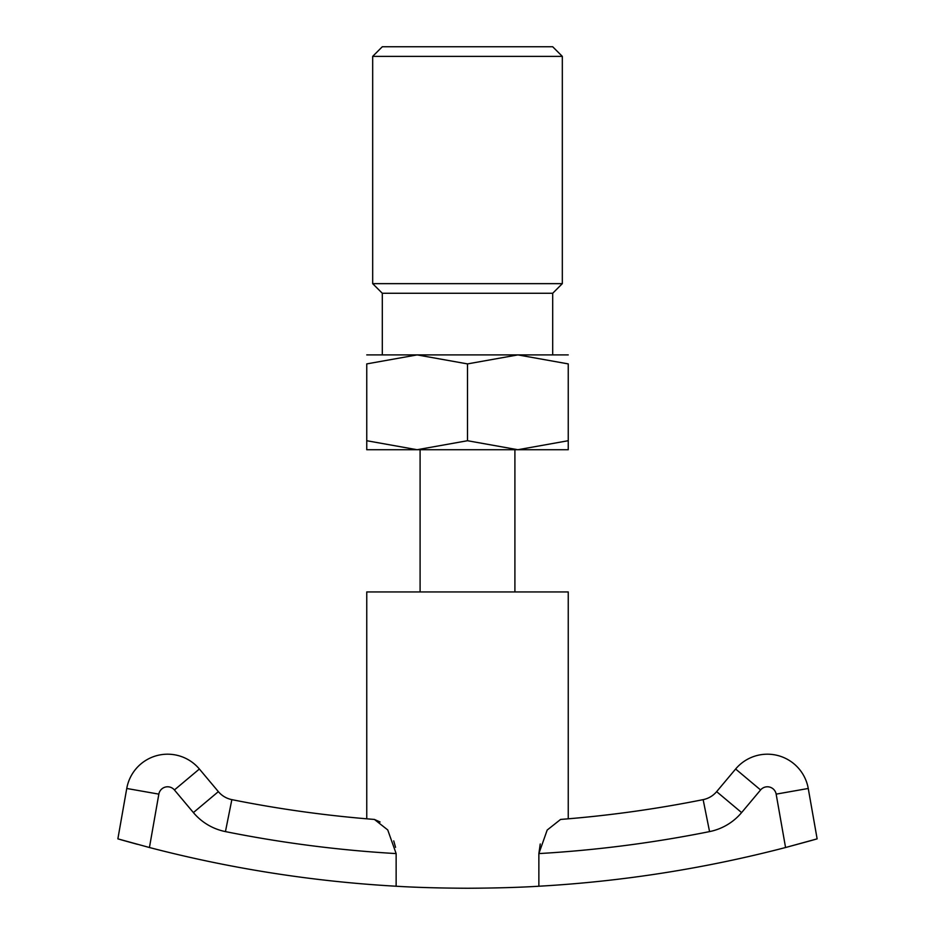 <?xml version="1.0" encoding="UTF-8"?>
<svg xmlns="http://www.w3.org/2000/svg" width="935" height="935" viewBox="0 0 935 935"><rect width="100%" height="100%" fill="white"/><g stroke="black" fill="none" stroke-linecap="round" stroke-linejoin="round"><path stroke-width="1.4" d="M568.246 449.723L517.873 449.723L467.5 440.724L417.127 449.723L366.754 440.724C366.754 452.774 366.754 452.774 366.754 440.712L366.754 363.902L417.127 354.903L467.5 363.902L517.873 354.903L568.246 363.902L568.246 440.724C568.246 452.774 568.246 452.774 568.246 440.712L517.873 449.723L366.754 449.723M568.246 354.903L366.754 354.903M552.69 293.274L562.321 283.656L372.679 283.656L382.31 293.274L552.69 293.274L552.69 354.903M562.321 56.369L372.679 56.369L382.31 46.75L552.69 46.75L562.321 56.369L562.321 283.656M568.246 363.925C568.246 351.852 568.246 351.852 568.246 363.925M366.754 363.925C366.754 351.852 366.754 351.852 366.754 363.925M467.5 363.902L467.5 440.724M560.591 819.434A1197.069 1197.069 0 0 0 703.143 799.635A1197.069 1197.069 0 0 1 568.246 818.815L568.246 591.948L366.754 591.948L366.754 818.815A1197.069 1197.069 0 0 1 231.857 799.635A1197.069 1197.069 0 0 0 374.409 819.434L387.733 829.929L396.136 853.585L396.136 886.228C416.005 887.455 439.789 888.121 467.5 888.25C495.211 888.121 518.995 887.455 538.864 886.228L538.864 853.585L547.197 830.035L560.591 819.434C570.829 818.616 570.829 818.616 560.568 819.434A1197.069 1197.069 0 0 0 703.143 799.635A23.702 23.702 0 0 0 716.642 791.641L735.623 769.014A41.479 41.479 0 0 1 808.249 788.474L817.132 838.859L785.564 847.519L811.37 840.507M540.243 843.978L538.864 853.585A1229.654 1229.654 0 0 0 709.56 831.601A56.299 56.299 0 0 0 741.607 812.585L760.587 789.958A8.894 8.894 0 0 1 776.155 794.131L785.564 847.519A1262.25 1262.25 0 0 1 538.864 886.228M395.552 847.332L393.728 840.892M380.101 821.994L374.409 819.434M420.095 591.948L420.095 449.723M514.904 449.723L514.904 591.948M811.849 840.366L817.132 838.859L808.249 788.474L776.155 794.131M396.136 886.228A1262.25 1262.25 0 0 1 149.436 847.519L117.868 838.859L126.751 788.474L117.868 838.859M120.451 839.607L122.59 840.214M123.163 840.378L137.328 844.305M366.754 818.815A1197.069 1197.069 0 0 1 231.857 799.635A23.702 23.702 0 0 1 218.358 791.641L199.377 769.014L218.358 791.641A23.702 23.702 0 0 0 231.857 799.635L225.44 831.601A56.299 56.299 0 0 1 193.393 812.585L174.413 789.958A8.894 8.894 0 0 0 158.845 794.131L149.436 847.519M199.377 769.014A41.479 41.479 0 0 0 126.751 788.474A41.479 41.479 0 0 1 199.377 769.014L174.413 789.958M396.136 853.585A1229.654 1229.654 0 0 1 225.44 831.601M568.246 818.815A1197.069 1197.069 0 0 0 703.143 799.635A23.702 23.702 0 0 0 716.642 791.641L741.607 812.585M760.587 789.958L735.623 769.014A41.479 41.479 0 0 1 808.249 788.474M126.751 788.474L158.845 794.131M218.358 791.641L193.393 812.585M703.143 799.635L709.56 831.601M372.679 283.656L372.679 56.369M382.31 293.274L382.31 354.903"/></g></svg>
